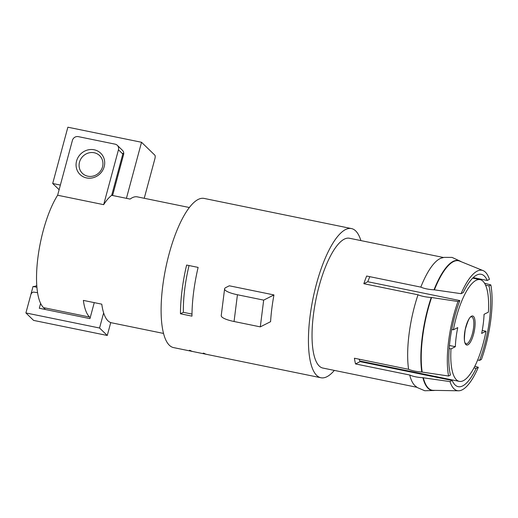 <?xml version="1.0" encoding="UTF-8"?>
<svg xmlns="http://www.w3.org/2000/svg" width="518" height="518" viewBox="0 0 518 518"><rect width="100%" height="100%" fill="white"/><g stroke="black" fill="none" stroke-linecap="round" stroke-linejoin="round"><path stroke-width="0.78" d="M60.366 185.075L52.694 183.501L59.117 189.718L57.621 195.26L72.416 140.384A4.947 4.61 -45.9 0 1 78.283 136.629L115.113 144.166A4.947 4.61 -45.9 0 1 117.288 145.305L122.423 150.278A4.947 4.61 -45.9 0 1 123.724 154.066L112.879 194.496A64.271 19.969 -78.4 0 0 111.694 195.312L122.818 154.027A4.947 4.61 -45.9 0 0 122.954 153.322L123.724 154.066M40.624 303.38L39.303 308.262L89.951 318.622L94.257 302.629M126.424 198.329L141.531 142.275L154.882 155.206A2.966 0.919 101.6 0 1 154.888 158.761L144.237 198.284M37.581 292.702L33.392 292.055L37.581 292.702M110.742 322.578L107.265 335.47L33.599 320.402L25.9 312.943L30.97 294.179L31.986 292.728L33.392 292.055M25.9 312.943L99.56 328.017L103.639 312.885M141.531 142.275L67.864 127.208L52.694 183.501M117.288 145.305A4.947 4.61 -45.9 0 1 118.454 149.799L103.665 204.662A64.271 19.969 -78.4 0 1 111.694 195.312L130.109 199.08A64.271 19.969 -78.4 0 1 132.265 197.727A64.271 19.969 -78.4 0 1 137.302 196.859L189.329 207.511M180.458 313.779A76.133 23.653 -78.4 0 1 186.616 265.054L198.122 267.405A76.133 23.653 -78.4 0 0 191.971 316.135L180.458 313.779L183.359 312.315L191.984 314.083M189.038 265.546A68.227 21.199 101.6 0 0 183.359 312.315M192.489 351.457A76.133 23.653 -78.4 0 1 192.023 351.372A76.133 23.653 -78.4 0 1 189.413 350.304L190.333 350.492A76.133 23.653 -78.4 0 0 192.942 351.56L205.834 354.202A76.133 23.653 -78.4 0 1 203.224 353.134L204.144 353.321A76.133 23.653 -78.4 0 0 206.753 354.39L320.933 377.751A76.133 23.653 -78.4 0 1 311.357 307.414A76.133 23.653 -78.4 0 1 345.487 229.591A76.133 23.653 -78.4 0 1 351.457 228.567A76.133 23.653 -78.4 0 1 360.897 240.592M163.565 333.443L111.532 322.792A64.271 19.969 -78.4 0 1 101.781 304.17L83.366 300.401A64.271 19.969 -78.4 0 0 89.562 317.048L90.203 317.67M111.707 195.254A64.271 19.969 -78.4 0 1 112.833 194.49M36.784 285.522A47.462 14.744 -78.4 0 1 36.325 285.768A47.462 14.744 -78.4 0 1 33.035 286.473L36.92 287.27M30.892 294.412L33.035 286.473M99.56 328.017L107.265 335.47M112.613 195.5L112.879 194.496M89.562 317.048L43.525 307.627L45.48 309.524M43.525 307.627A64.271 19.969 -78.4 0 1 37.872 257.925A64.271 19.969 -78.4 0 1 57.627 195.241L103.665 204.662M490.844 284.932A61.441 19.088 -78.4 0 1 490.805 319.833A61.441 19.088 -78.4 0 1 481.429 359.453L479.577 360.386A57.349 17.819 101.6 0 0 488.992 285.865L490.844 284.932L484.537 283.236M477.674 359.997L479.577 360.386M452.162 380.477A57.349 17.819 101.6 0 0 458.21 386.661A57.349 17.819 101.6 0 0 462.703 385.891A57.349 17.819 101.6 0 0 476.152 368.376L478.341 367.275A61.441 19.088 -78.4 0 1 458.488 390.792A61.441 19.088 -78.4 0 1 449.967 381.585L452.162 380.477L360.081 361.642L355.536 363.934L409.712 375.013C412.995 376.476 417.398 377.376 422.908 377.713L423.212 377.777A66.246 20.584 101.6 0 0 432.025 390.391A66.246 20.584 101.6 0 0 434.803 390.365M359.162 359.201A57.349 17.819 101.6 0 0 360.081 361.642M369.839 276.683A57.349 17.819 101.6 0 0 367.761 281.727L459.835 300.569A57.349 17.819 101.6 0 0 450.42 375.09L448.575 376.023L422.099 372.079A66.246 20.584 101.6 0 1 431.513 297.552L431.591 297.513A66.064 20.526 101.6 0 0 422.623 336.927A66.064 20.526 101.6 0 0 422.176 372.041M476.709 275.064A57.349 17.819 101.6 0 0 463.267 292.579L461.072 293.68A61.441 19.088 -78.4 0 1 483.08 270.603A61.441 19.088 -78.4 0 1 489.445 279.37L487.257 280.478A57.349 17.819 101.6 0 0 481.203 274.294A57.349 17.819 101.6 0 0 476.709 275.064M192.023 351.372L173.608 347.604A76.133 23.653 -78.4 0 1 164.031 277.272A76.133 23.653 -78.4 0 1 198.167 199.449A76.133 23.653 -78.4 0 1 204.131 198.426L351.457 228.567M334.337 370.402A76.133 23.653 -78.4 0 1 326.903 376.728A76.133 23.653 -78.4 0 1 320.933 377.751M273.964 294.936L229.306 285.794L225.816 287.555A19.775 4.481 -172.8 0 0 224.611 288.843L221.231 315.598A19.775 4.481 -172.8 0 0 234.058 321.503L260.301 326.871L270.584 321.684A76.133 23.653 -78.4 0 1 273.964 294.936L263.681 300.123L260.301 326.871M206.3 354.28A76.133 23.653 -78.4 0 1 205.834 354.202M94.172 149.78A14.834 13.831 134.1 0 1 104.189 166.686A14.834 13.831 134.1 0 1 86.584 177.933A14.834 13.831 134.1 0 1 76.567 161.033A14.834 13.831 134.1 0 1 94.172 149.78M87.859 176.211A12.361 11.525 -45.9 0 0 102.525 166.835A12.361 11.525 -45.9 0 0 94.179 152.752A12.361 11.525 -45.9 0 0 79.507 162.121A12.361 11.525 -45.9 0 0 87.859 176.211M449.967 381.585L423.212 377.777M473.206 277.603L487.257 280.478M367.761 281.727L363.837 283.709L418.013 294.794C421.412 296.199 425.809 297.099 431.209 297.494L431.513 297.552M431.591 297.513L457.99 301.502L459.835 300.569M431.209 297.494A66.246 20.584 101.6 0 0 422.248 336.901A66.246 20.584 101.6 0 0 421.794 372.015C416.394 371.62 411.998 370.72 408.598 369.315L354.422 358.229A66.246 20.584 101.6 0 0 355.536 363.934M224.611 288.843A19.775 4.481 -172.8 0 0 237.438 294.748L263.681 300.123M485.541 285.159L488.992 285.865M483.08 270.603L459.686 261.104A66.064 20.526 101.6 0 0 434.408 289.834L461.072 293.68M461.13 261.694A66.246 20.584 101.6 0 0 458.585 260.58A66.246 20.584 101.6 0 0 453.392 261.473A66.246 20.584 101.6 0 0 434.317 289.879L434.408 289.834M458.585 260.58L458.281 260.522A66.246 20.584 101.6 0 0 453.088 261.409A66.246 20.584 101.6 0 0 434.013 289.815L434.317 289.879M448.575 376.023A61.441 19.088 -78.4 0 1 448.607 341.122A61.441 19.088 -78.4 0 1 457.99 301.502M423.303 377.732A66.064 20.526 101.6 0 0 433.242 390.339L458.488 390.792M422.908 377.713A66.246 20.584 101.6 0 0 431.721 390.326L432.025 390.391M478.341 367.275L474.818 366.284M409.712 375.013A66.246 20.584 101.6 0 0 415.151 385.858L417.424 387.632L424.76 390.74L433.935 390.494M363.837 283.709A66.246 20.584 101.6 0 1 366.64 276.029L420.81 287.114C424.1 288.578 428.503 289.478 434.013 289.815M443.512 257.498L349.475 238.254A66.246 20.584 101.6 0 0 344.282 239.148A66.246 20.584 101.6 0 0 314.581 306.863A66.246 20.584 101.6 0 0 322.915 368.065L416.951 387.302M460.379 261.234L452.046 257.401L444.075 257.381L441.284 258.119A66.246 20.584 101.6 0 0 439.886 258.709A66.246 20.584 101.6 0 0 420.81 287.114M473.964 367.929L476.152 368.376M418.013 294.794A66.246 20.584 101.6 0 0 409.052 334.194A66.246 20.584 101.6 0 0 408.598 369.315M485.994 331.242L481.649 333.43A39.549 12.29 101.6 0 0 484.058 314.329L488.409 312.134A51.91 16.129 101.6 0 0 480.108 279.655A51.91 16.129 101.6 0 0 476.042 280.355A51.91 16.129 101.6 0 0 453.412 329.785L457.757 327.596A39.549 12.29 101.6 0 0 455.348 346.697L450.997 348.892A51.91 16.129 101.6 0 0 459.298 381.371A51.91 16.129 101.6 0 0 463.364 380.672A51.91 16.129 101.6 0 0 485.994 331.242L482.232 330.471M450.997 348.892L449.19 348.523M449.449 345.493L455.348 346.697M360.042 361.545A56.857 17.664 101.6 0 0 360.463 361.15M453.412 329.785L451.748 329.448M118.454 149.799L122.818 154.027M237.438 294.748L234.058 321.503M467.094 343.699A13.844 4.299 101.6 0 0 473.536 327.926A13.844 4.299 101.6 0 0 471.555 316.763L471.037 316.874C469.619 316.854 467.689 321.095 465.235 329.603C464.173 337.976 464.167 342.437 465.203 342.974L466.006 343.887A13.844 4.299 101.6 0 0 467.094 343.699M467.89 344.846A14.834 4.61 -78.4 0 1 464.607 333.08A14.834 4.61 -78.4 0 1 471.516 316.181A14.834 4.61 -78.4 0 1 474.799 327.946A14.834 4.61 -78.4 0 1 467.89 344.846M459.298 381.371L359.822 361.02M480.108 279.655L472.662 278.134"/></g></svg>

